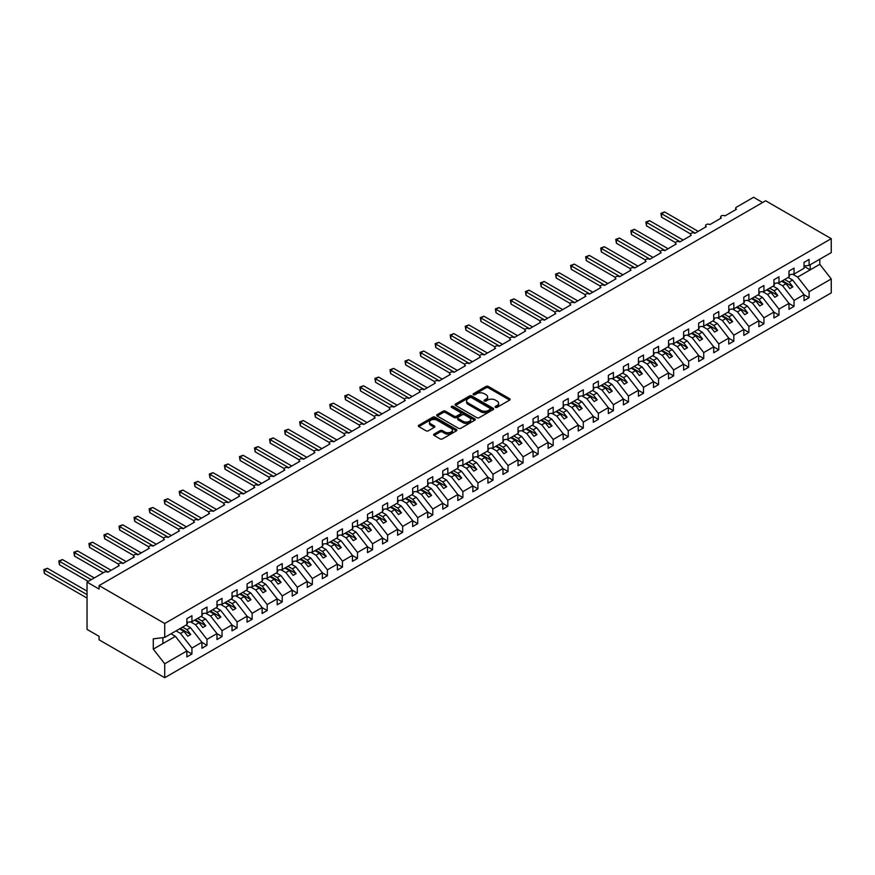 <?xml version="1.0" encoding="UTF-8"?>
<svg xmlns="http://www.w3.org/2000/svg" width="875" height="875" viewBox="0 0 875 875"><rect width="100%" height="100%" fill="white"/><g stroke="black" fill="none" stroke-linecap="round" stroke-linejoin="round"><path stroke-width="1.31" d="M495.425 407.345A1.17 0.678 0 0 0 497.077 407.345L509.644 400.094A1.673 0.963 0 0 0 510.125 399.416A1.673 0.963 0 0 0 509.644 398.727L488.359 386.444A1.673 0.963 0 0 0 485.997 386.444L473.441 393.695A1.17 0.678 0 0 0 475.092 394.658L476.722 393.717A5.348 3.084 0 0 1 484.291 393.717L486.062 394.734A5.348 3.084 0 0 1 487.627 396.922A5.348 3.084 0 0 1 486.062 399.109L484.433 400.039A1.17 0.678 0 0 0 486.084 401.002L487.714 400.061A5.348 3.084 0 0 1 495.283 400.061L497.055 401.089A5.348 3.084 0 0 1 498.619 403.266A5.348 3.084 0 0 1 497.055 405.453L495.425 406.394A1.17 0.678 0 0 0 495.425 407.345L495.425 406.394M434.109 434.077A1.673 0.963 0 0 0 433.617 434.766A1.673 0.963 0 0 0 434.109 435.444L440.081 438.889A1.673 0.963 0 0 0 442.444 438.889L456.389 430.839A1.673 0.963 0 0 0 456.881 430.161A1.673 0.963 0 0 0 456.389 429.472L435.116 417.189A1.673 0.963 0 0 0 432.753 417.189L418.797 425.239A1.673 0.963 0 0 0 418.316 425.928A1.673 0.963 0 0 0 418.797 426.606L426.016 430.773A1.673 0.963 0 0 0 428.378 430.773L434.35 427.328A1.673 0.963 0 0 0 434.831 426.639A1.673 0.963 0 0 0 434.35 425.961L430.773 423.894A4.473 2.581 0 0 1 429.461 422.067A4.473 2.581 0 0 1 432.217 419.683A4.473 2.581 0 0 1 437.095 420.241L451.095 428.334A4.473 2.581 0 0 1 452.408 430.161A4.473 2.581 0 0 1 449.652 432.545A4.473 2.581 0 0 1 444.773 431.977L442.444 430.631A1.673 0.963 0 0 0 440.081 430.631L434.109 434.077L434.109 435.444M804.038 266.022L809.091 265.387L831.25 252.602L831.25 238.656L765.625 200.769L99.083 585.583L99.083 589.061L87.041 582.116L104.202 572.206A2.559 1.477 0 0 1 107.811 572.206L119.252 565.6A2.559 1.477 0 0 1 118.508 564.561A2.559 1.477 0 0 1 120.083 563.194A2.559 1.477 0 0 1 122.872 563.511L134.302 556.905A2.559 1.477 0 0 1 133.558 555.866A2.559 1.477 0 0 1 135.133 554.498A2.559 1.477 0 0 1 137.922 554.827L149.363 548.22A2.559 1.477 0 0 1 148.608 547.17A2.559 1.477 0 0 1 150.194 545.814A2.559 1.477 0 0 1 152.972 546.131L164.412 539.525A2.559 1.477 0 0 1 163.669 538.486A2.559 1.477 0 0 1 165.244 537.119A2.559 1.477 0 0 1 168.022 537.447L179.463 530.841A2.559 1.477 0 0 1 178.719 529.791A2.559 1.477 0 0 1 180.294 528.434A2.559 1.477 0 0 1 183.083 528.752L194.513 522.145A2.559 1.477 0 0 1 193.769 521.106A2.559 1.477 0 0 1 195.344 519.739A2.559 1.477 0 0 1 198.133 520.056L209.573 513.461A2.559 1.477 0 0 1 208.819 512.411A2.559 1.477 0 0 1 210.405 511.055A2.559 1.477 0 0 1 213.183 511.372L224.623 504.766A2.559 1.477 0 0 1 223.88 503.727A2.559 1.477 0 0 1 225.455 502.359A2.559 1.477 0 0 1 228.233 502.677L239.673 496.07A2.559 1.477 0 0 1 238.93 495.031A2.559 1.477 0 0 1 240.505 493.664A2.559 1.477 0 0 1 243.294 493.992L254.734 487.386A2.559 1.477 0 0 1 253.98 486.336A2.559 1.477 0 0 1 255.555 484.98A2.559 1.477 0 0 1 258.344 485.297L269.784 478.691A2.559 1.477 0 0 1 269.03 477.652A2.559 1.477 0 0 1 270.616 476.284A2.559 1.477 0 0 1 273.394 476.613L284.834 470.006A2.559 1.477 0 0 1 284.091 468.956A2.559 1.477 0 0 1 285.666 467.6A2.559 1.477 0 0 1 288.444 467.917L299.884 461.311A2.559 1.477 0 0 1 299.141 460.272A2.559 1.477 0 0 1 300.716 458.905A2.559 1.477 0 0 1 303.505 459.222L314.945 452.627A2.559 1.477 0 0 1 314.191 451.577A2.559 1.477 0 0 1 315.766 450.22A2.559 1.477 0 0 1 318.555 450.538L329.995 443.931A2.559 1.477 0 0 1 329.241 442.892A2.559 1.477 0 0 1 330.827 441.525A2.559 1.477 0 0 1 333.605 441.842L345.045 435.236A2.559 1.477 0 0 1 344.302 434.197A2.559 1.477 0 0 1 345.877 432.83A2.559 1.477 0 0 1 348.655 433.158L360.095 426.552A2.559 1.477 0 0 1 359.352 425.502A2.559 1.477 0 0 1 360.927 424.145A2.559 1.477 0 0 1 363.716 424.462L375.156 417.856A2.559 1.477 0 0 1 374.402 416.817A2.559 1.477 0 0 1 375.977 415.45A2.559 1.477 0 0 1 378.766 415.778L390.206 409.172A2.559 1.477 0 0 1 389.452 408.122A2.559 1.477 0 0 1 391.037 406.766A2.559 1.477 0 0 1 393.816 407.083L405.256 400.477A2.559 1.477 0 0 1 404.512 399.438A2.559 1.477 0 0 1 406.087 398.07A2.559 1.477 0 0 1 408.866 398.387L420.306 391.792A2.559 1.477 0 0 1 419.562 390.742A2.559 1.477 0 0 1 421.138 389.386A2.559 1.477 0 0 1 423.927 389.703L435.367 383.097A2.559 1.477 0 0 1 434.613 382.058A2.559 1.477 0 0 1 436.188 380.691A2.559 1.477 0 0 1 438.977 381.008L450.417 374.402A2.559 1.477 0 0 1 449.663 373.363A2.559 1.477 0 0 1 451.248 371.995A2.559 1.477 0 0 1 454.027 372.323L465.467 365.717A2.559 1.477 0 0 1 464.723 364.667A2.559 1.477 0 0 1 466.298 363.311A2.559 1.477 0 0 1 469.077 363.628L480.517 357.022A2.559 1.477 0 0 1 479.773 355.983A2.559 1.477 0 0 1 481.348 354.616A2.559 1.477 0 0 1 484.137 354.944L495.578 348.338A2.559 1.477 0 0 1 494.823 347.287A2.559 1.477 0 0 1 496.398 345.931A2.559 1.477 0 0 1 499.188 346.248L510.628 339.642A2.559 1.477 0 0 1 509.873 338.603A2.559 1.477 0 0 1 511.459 337.236A2.559 1.477 0 0 1 514.238 337.553L525.678 330.958A2.559 1.477 0 0 1 524.934 329.908A2.559 1.477 0 0 1 526.509 328.552A2.559 1.477 0 0 1 529.288 328.869L540.728 322.262A2.559 1.477 0 0 1 539.984 321.223A2.559 1.477 0 0 1 541.559 319.856A2.559 1.477 0 0 1 544.348 320.173L555.789 313.567A2.559 1.477 0 0 1 555.034 312.528A2.559 1.477 0 0 1 556.609 311.161A2.559 1.477 0 0 1 559.398 311.489L570.839 304.883A2.559 1.477 0 0 1 570.084 303.833A2.559 1.477 0 0 1 571.67 302.477A2.559 1.477 0 0 1 574.448 302.794L585.889 296.188A2.559 1.477 0 0 1 585.145 295.148A2.559 1.477 0 0 1 586.72 293.781A2.559 1.477 0 0 1 589.498 294.109L600.939 287.503A2.559 1.477 0 0 1 600.195 286.453A2.559 1.477 0 0 1 601.77 285.097A2.559 1.477 0 0 1 604.559 285.414L616 278.808A2.559 1.477 0 0 1 615.245 277.769A2.559 1.477 0 0 1 616.82 276.402A2.559 1.477 0 0 1 619.609 276.719L631.05 270.123A2.559 1.477 0 0 1 630.295 269.073A2.559 1.477 0 0 1 631.881 267.717A2.559 1.477 0 0 1 634.659 268.034L646.1 261.428A2.559 1.477 0 0 1 645.356 260.389A2.559 1.477 0 0 1 646.931 259.022A2.559 1.477 0 0 1 649.709 259.339L661.15 252.733A2.559 1.477 0 0 1 660.406 251.694A2.559 1.477 0 0 1 661.981 250.327A2.559 1.477 0 0 1 664.77 250.655L676.211 244.048A2.559 1.477 0 0 1 675.456 242.998A2.559 1.477 0 0 1 677.031 241.642A2.559 1.477 0 0 1 679.82 241.959L691.261 235.353A2.559 1.477 0 0 1 690.506 234.314A2.559 1.477 0 0 1 692.092 232.947A2.559 1.477 0 0 1 694.87 233.275L706.311 226.669A2.559 1.477 0 0 1 705.567 225.619A2.559 1.477 0 0 1 707.142 224.262A2.559 1.477 0 0 1 709.92 224.58L721.361 217.973A2.559 1.477 0 0 1 720.617 216.934A2.559 1.477 0 0 1 722.192 215.567A2.559 1.477 0 0 1 724.981 215.884L736.422 209.278A2.559 1.477 180 0 1 735.667 208.239A2.559 1.477 180 0 1 736.422 207.2L753.583 197.291L762.606 202.508M831.25 238.656L164.719 623.481L99.083 585.583M476.842 417.67A1.673 0.963 0 0 0 479.205 417.67L493.15 409.62A1.673 0.963 0 0 0 493.642 408.931A1.673 0.963 0 0 0 493.15 408.253L471.877 395.97A1.673 0.963 0 0 0 469.514 395.97L455.558 404.02A1.673 0.963 0 0 0 455.077 404.698A1.673 0.963 0 0 0 455.558 405.387L476.842 417.67M451.948 407.597A1.17 0.678 0 0 1 453.141 407.761L453.141 406.372L474.775 418.862A1.673 0.963 0 0 1 475.256 419.541A1.673 0.963 0 0 1 474.775 420.23L460.819 428.28A1.673 0.963 0 0 1 458.456 428.28L437.183 415.997L437.183 414.63A1.673 0.963 0 0 0 436.691 415.319A1.673 0.963 0 0 0 437.183 415.997M437.183 414.63L443.155 411.184A1.673 0.963 0 0 1 445.517 411.184L454.147 416.161A1.673 0.963 0 0 0 456.509 416.161L460.469 413.875A1.673 0.963 0 0 0 460.961 413.197A1.673 0.963 0 0 0 460.469 412.519L451.489 407.323A1.17 0.678 0 0 1 453.141 406.372M164.719 623.481L164.719 637.416L186.867 624.63L186.867 618.68L191.931 615.759L191.931 621.709L186.867 622.333M191.931 621.709L201.928 615.934L201.928 609.995L206.981 607.075L206.981 613.014L201.928 613.648M206.981 613.014L216.978 607.25L216.978 601.3L222.031 598.38L222.031 604.33L216.978 604.953M222.031 604.33L232.028 598.555L232.028 592.616L237.092 589.695L237.092 595.634L232.028 596.269M237.092 595.634L247.078 589.859L247.078 583.92L252.142 581L252.142 586.939L247.078 587.573M252.142 586.939L262.139 581.175L262.139 575.225L267.192 572.305L267.192 578.255L262.139 578.878M267.192 578.255L277.189 572.48L277.189 566.541L282.242 563.62L282.242 569.559L277.189 570.194M282.242 569.559L292.239 563.795L292.239 557.845L297.303 554.925L297.303 560.875L292.239 561.498M297.303 560.875L307.289 555.1L307.289 549.161L312.353 546.241L312.353 552.18L307.289 552.814M312.353 552.18L322.35 546.416L322.35 540.466L327.403 537.545L327.403 543.495L322.35 544.119M327.403 543.495L337.4 537.72L337.4 531.77L342.453 528.861L342.453 534.8L337.4 535.434M342.453 534.8L352.45 529.025L352.45 523.086L357.514 520.166L357.514 526.105L352.45 526.739M357.514 526.105L367.5 520.341L367.5 514.391L372.564 511.47L372.564 517.42L367.5 518.044M372.564 517.42L382.561 511.645L382.561 505.706L387.614 502.786L387.614 508.725L382.561 509.359M387.614 508.725L397.611 502.961L397.611 497.011L402.664 494.091L402.664 500.041L397.611 500.664M402.664 500.041L412.661 494.266L412.661 488.327L417.725 485.406L417.725 491.345L412.661 491.98M417.725 491.345L427.711 485.581L427.711 479.631L432.775 476.711L432.775 482.661L427.711 483.284M432.775 482.661L442.772 476.886L442.772 470.936L447.825 468.027L447.825 473.966L442.772 474.6M447.825 473.966L457.822 468.191L457.822 462.252L462.875 459.331L462.875 465.27L457.822 465.905M462.875 465.27L472.872 459.506L472.872 453.556L477.936 450.636L477.936 456.586L472.872 457.209M477.936 456.586L487.922 450.811L487.922 444.872L492.986 441.952L492.986 447.891L487.922 448.525M492.986 447.891L502.983 442.127L502.983 436.177L508.036 433.256L508.036 439.206L502.983 439.83M508.036 439.206L518.033 433.431L518.033 427.492L523.086 424.572L523.086 430.511L518.033 431.145M523.086 430.511L533.083 424.747L533.083 418.797L538.147 415.877L538.147 421.827L533.083 422.45M538.147 421.827L548.133 416.052L548.133 410.102L553.197 407.192L553.197 413.131L548.133 413.766M553.197 413.131L563.194 407.356L563.194 401.417L568.247 398.497L568.247 404.436L563.194 405.07M568.247 404.436L578.244 398.672L578.244 392.722L583.297 389.802L583.297 395.752L578.244 396.375M583.297 395.752L593.294 389.977L593.294 384.038L598.358 381.117L598.358 387.056L593.294 387.691M598.358 387.056L608.344 381.292L608.344 375.342L613.408 372.422L613.408 378.372L608.344 378.995M613.408 378.372L623.405 372.597L623.405 366.658L628.458 363.738L628.458 369.677L623.405 370.311M628.458 369.677L638.455 363.913L638.455 357.962L643.508 355.042L643.508 360.992L638.455 361.616M643.508 360.992L653.505 355.217L653.505 349.267L658.569 346.347L658.569 352.297L653.505 352.931M658.569 352.297L668.555 346.522L668.555 340.583L673.619 337.663L673.619 343.602L668.555 344.236M673.619 343.602L683.616 337.837L683.616 331.887L688.669 328.967L688.669 334.917L683.616 335.541M688.669 334.917L698.666 329.142L698.666 323.203L703.719 320.283L703.719 326.222L698.666 326.856M703.719 326.222L713.716 320.458L713.716 314.508L718.78 311.587L718.78 317.537L713.716 318.161M718.78 317.537L728.766 311.763L728.766 305.823L733.83 302.903L733.83 308.842L728.766 309.477M733.83 308.842L743.827 303.078L743.827 297.128L748.88 294.208L748.88 300.158L743.827 300.781M748.88 300.158L758.877 294.383L758.877 288.433L763.93 285.513L763.93 291.463L758.877 292.097M763.93 291.463L773.927 285.688L773.927 279.748L778.991 276.828L778.991 282.767L773.927 283.402M778.991 282.767L788.977 277.003L788.977 271.053L794.041 268.133L794.041 274.083L788.977 274.706M186.867 651.077L191.931 653.997L191.931 648.058L201.928 642.283L190.487 627.648L186.058 625.1M176.061 630.864L180.491 633.423L191.931 648.058M201.928 642.392L206.981 645.312L206.981 639.362L216.978 633.598L205.537 618.964L201.108 616.405M190.586 621.873L195.541 624.728L206.981 639.362M216.978 633.697L222.031 636.617L222.031 630.678L232.028 624.903L220.588 610.269L216.169 607.709M205.647 613.178L210.591 616.044L222.031 630.678M232.028 625.013L237.092 627.933L237.092 621.983L247.078 616.219L235.637 601.584L231.219 599.025M220.697 604.494L225.652 607.348L237.092 621.983M247.078 616.317L252.142 619.237L252.142 613.298L262.139 607.523L250.698 592.889L246.269 590.33M235.747 595.798L240.702 598.664L252.142 613.298M262.139 607.633L267.192 610.553L267.192 604.603L277.189 598.828L265.748 584.194L261.319 581.645M250.808 587.114L255.752 589.969L267.192 604.603M277.189 598.938L282.242 601.858L282.242 595.908L292.239 590.144L280.798 575.509L276.38 572.95M265.858 578.419L270.802 581.273L282.242 595.908M292.239 590.242L297.303 593.163L297.303 587.223L307.289 581.448L295.848 566.814L291.43 564.266M280.908 569.734L285.863 572.589L297.303 587.223M307.289 581.558L312.353 584.478L312.353 578.528L322.35 572.764L310.909 558.13L306.48 555.57M295.958 561.039L300.913 563.894L312.353 578.528M322.35 572.862L327.403 575.783L327.403 569.844L337.4 564.069L325.959 549.434L321.53 546.875M311.019 552.344L315.962 555.209L327.403 569.844M337.4 564.178L342.453 567.098L342.453 561.148L352.45 555.384L341.009 540.75L336.591 538.191M326.069 543.659L331.012 546.514L342.453 561.148M352.45 555.483L357.514 558.403L357.514 552.464L367.5 546.689L356.059 532.055L351.641 529.495M341.119 534.964L346.073 537.83L357.514 552.464M367.5 546.798L372.564 549.719L372.564 543.769L382.561 537.994L371.12 523.359L366.691 520.811M356.169 526.28L361.123 529.134L372.564 543.769M382.561 538.103L387.614 541.023L387.614 535.073L397.611 529.309L386.17 514.675L381.741 512.116M371.23 517.584L376.173 520.439L387.614 535.073M397.611 529.408L402.664 532.328L402.664 526.389L412.661 520.614L401.22 505.98L396.802 503.431M386.28 508.9L391.223 511.755L402.664 526.389M412.661 520.723L417.725 523.644L417.725 517.694L427.711 511.93L416.27 497.295L411.852 494.736M401.33 500.205L406.284 503.059L417.725 517.694M427.711 512.028L432.775 514.948L432.775 509.009L442.772 503.234L431.331 488.6L426.902 486.041M416.38 491.509L421.334 494.375L432.775 509.009M442.772 503.344L447.825 506.264L447.825 500.314L457.822 494.55L446.381 479.916L441.952 477.356M431.441 482.825L436.384 485.68L447.825 500.314M457.822 494.648L462.875 497.569L462.875 491.63L472.872 485.855L461.431 471.22L457.012 468.661M446.491 474.13L451.434 476.995L462.875 491.63M472.872 485.964L477.936 488.884L477.936 482.934L487.922 477.159L476.481 462.525L472.062 459.977M461.541 465.445L466.495 468.3L477.936 482.934M487.922 477.269L492.986 480.189L492.986 474.239L502.983 468.475L491.542 453.841L487.113 451.281M476.591 456.75L481.545 459.605L492.986 474.239M502.983 468.573L508.036 471.494L508.036 465.555L518.033 459.78L506.592 445.145L502.163 442.597M491.652 448.066L496.595 450.92L508.036 465.555M518.033 459.889L523.086 462.809L523.086 456.859L533.083 451.095L521.642 436.461L517.223 433.902M506.702 439.37L511.645 442.225L523.086 456.859M533.083 451.194L538.147 454.114L538.147 448.175L548.133 442.4L536.692 427.766L532.273 425.206M521.752 430.675L526.706 433.541L538.147 448.175M548.133 442.509L553.197 445.43L553.197 439.48L563.194 433.716L551.753 419.081L547.323 416.522M536.802 421.991L541.756 424.845L553.197 439.48M563.194 433.814L568.247 436.734L568.247 430.795L578.244 425.02L566.803 410.386L562.373 407.827M551.862 413.295L556.806 416.161L568.247 430.795M578.244 425.13L583.297 428.05L583.297 422.1L593.294 416.325L581.853 401.691L577.434 399.142M566.913 404.611L571.856 407.466L583.297 422.1M593.294 416.434L598.358 419.355L598.358 413.405L608.344 407.641L596.903 393.006L592.484 390.447M581.963 395.916L586.917 398.77L598.358 413.405M608.344 407.739L613.408 410.659L613.408 404.72L623.405 398.945L611.964 384.311L607.534 381.763M597.013 387.231L601.967 390.086L613.408 404.72M623.405 399.055L628.458 401.975L628.458 396.025L638.455 390.261L627.014 375.627L622.584 373.067M612.073 378.536L617.017 381.391L628.458 396.025M638.455 390.359L643.508 393.28L643.508 387.341L653.505 381.566L642.064 366.931L637.645 364.372M627.123 369.841L632.067 372.706L643.508 387.341M653.505 381.675L658.569 384.595L658.569 378.645L668.555 372.881L657.125 358.247L652.695 355.688M642.173 361.156L647.128 364.011L658.569 378.645M668.555 372.98L673.619 375.9L673.619 369.961L683.616 364.186L672.175 349.552L667.745 346.992M657.223 352.461L662.178 355.327L673.619 369.961M683.616 364.295L688.669 367.216L688.669 361.266L698.666 355.491L687.225 340.856L682.795 338.308M672.284 343.777L677.228 346.631L688.669 361.266M698.666 355.6L703.719 358.52L703.719 352.57L713.716 346.806L702.275 332.172L697.856 329.613M687.334 335.081L692.278 337.936L703.719 352.57M713.716 346.905L718.78 349.825L718.78 343.886L728.766 338.111L717.336 323.477L712.906 320.928M702.384 326.397L707.339 329.252L718.78 343.886M728.766 338.22L733.83 341.141L733.83 335.191L743.827 329.427L732.386 314.792L727.956 312.233M717.434 317.702L722.389 320.556L733.83 335.191M743.827 329.525L748.88 332.445L748.88 326.506L758.877 320.731L747.436 306.097L743.006 303.537M732.495 309.006L737.439 311.872L748.88 326.506M758.877 320.841L763.93 323.761L763.93 317.811L773.927 312.047L762.486 297.402L758.067 294.853M747.545 300.322L752.489 303.177L763.93 317.811M773.927 312.145L778.991 315.066L778.991 309.127L788.977 303.352L777.547 288.717L773.117 286.158M762.595 291.627L767.55 294.492L778.991 309.127M788.977 303.461L794.041 306.381L794.041 300.431L804.038 294.656L804.038 300.606L809.091 297.686L809.091 291.736L831.25 278.95L831.25 292.884L164.719 677.709L99.083 639.822L99.083 636.344L87.041 629.388L87.041 582.116M777.645 282.942L782.6 285.797L794.041 300.431M809.091 265.387L809.091 259.448L804.038 262.369L804.038 268.308L794.041 274.083M804.038 294.766L809.091 297.686M792.706 274.247L797.65 277.102L809.091 291.736M164.719 637.416L153.278 638.848L153.278 649.13L175.427 636.344L171.008 633.784M175.427 636.344L186.867 650.978L186.867 656.917L191.931 653.997M206.981 645.312L201.928 648.233L201.928 642.283M222.031 636.617L216.978 639.538L216.978 633.598M237.092 627.933L232.028 630.853L232.028 624.903M252.142 619.237L247.078 622.158L247.078 616.219M267.192 610.553L262.139 613.473L262.139 607.523M282.242 601.858L277.189 604.778L277.189 598.828M297.303 593.163L292.239 596.083L292.239 590.144M312.353 584.478L307.289 587.398L307.289 581.448M327.403 575.783L322.35 578.703L322.35 572.764M342.453 567.098L337.4 570.019L337.4 564.069M357.514 558.403L352.45 561.323L352.45 555.384M372.564 549.719L367.5 552.639L367.5 546.689M387.614 541.023L382.561 543.944L382.561 537.994M402.664 532.328L397.611 535.248L397.611 529.309M417.725 523.644L412.661 526.564L412.661 520.614M432.775 514.948L427.711 517.869L427.711 511.93M447.825 506.264L442.772 509.184L442.772 503.234M462.875 497.569L457.822 500.489L457.822 494.55M477.936 488.884L472.872 491.805L472.872 485.855M492.986 480.189L487.922 483.109L487.922 477.159M508.036 471.494L502.983 474.414L502.983 468.475M523.086 462.809L518.033 465.73L518.033 459.78M538.147 454.114L533.083 457.034L533.083 451.095M553.197 445.43L548.133 448.35L548.133 442.4M568.247 436.734L563.194 439.655L563.194 433.716M583.297 428.05L578.244 430.97L578.244 425.02M598.358 419.355L593.294 422.275L593.294 416.325M613.408 410.659L608.344 413.58L608.344 407.641M628.458 401.975L623.405 404.895L623.405 398.945M643.508 393.28L638.455 396.2L638.455 390.261M658.569 384.595L653.505 387.516L653.505 381.566M673.619 375.9L668.555 378.82L668.555 372.881M688.669 367.216L683.616 370.125L683.616 364.186M703.719 358.52L698.666 361.441L698.666 355.491M718.78 349.825L713.716 352.745L713.716 346.806M733.83 341.141L728.766 344.061L728.766 338.111M748.88 332.445L743.827 335.366L743.827 329.427M763.93 323.761L758.877 326.681L758.877 320.731M778.991 315.066L773.927 317.986L773.927 312.047M794.041 306.381L788.977 309.291L788.977 303.352M153.278 649.13L164.719 663.775L186.867 650.978M164.719 663.775L164.719 677.709M180.491 633.423L183.98 631.411L187.742 636.223L190.75 634.484L186.988 629.672L190.487 627.648M179.55 628.852L183.98 631.411M182.569 627.113L186.988 629.672M195.541 624.728L199.03 622.716L202.792 627.528L205.811 625.789L202.048 620.977L205.537 618.964M194.611 620.156L199.03 622.716M197.619 618.417L202.048 620.977M210.591 616.044L214.091 614.02L217.853 618.844L220.861 617.105L217.098 612.281L220.588 610.269M209.661 611.472L214.091 614.02M212.669 609.733L217.098 612.281M225.652 607.348L229.141 605.336L232.903 610.148L235.911 608.409L232.148 603.597L235.637 601.584M224.711 602.777L229.141 605.336M227.719 601.038L232.148 603.597M240.702 598.664L244.191 596.641L247.953 601.453L250.961 599.725L247.198 594.902L250.698 592.889M239.761 594.092L244.191 596.641M242.78 592.353L247.198 594.902M255.752 589.969L259.241 587.956L263.014 592.769L266.022 591.03L262.259 586.217L265.748 584.194M254.822 585.397L259.241 587.956M257.83 583.658L262.259 586.217M270.802 581.273L274.302 579.261L278.064 584.073L281.072 582.334L277.309 577.522L280.798 575.509M269.872 576.702L274.302 579.261M272.88 574.973L277.309 577.522M285.863 572.589L289.352 570.566L293.114 575.389L296.122 573.65L292.359 568.838L295.848 566.814M284.922 568.017L289.352 570.566M287.93 566.278L292.359 568.838M300.913 563.894L304.402 561.881L308.164 566.694L311.183 564.955L307.409 560.142L310.909 558.13M299.972 559.322L304.402 561.881M302.991 557.583L307.409 560.142M315.962 555.209L319.452 553.186L323.225 558.009L326.233 556.27L322.47 551.447L325.959 549.434M315.033 550.638L319.452 553.186M318.041 548.898L322.47 551.447M331.012 546.514L334.512 544.502L338.275 549.314L341.283 547.575L337.52 542.763L341.009 540.75M330.083 541.942L334.512 544.502M333.091 540.203L337.52 542.763M346.073 537.83L349.562 535.806L353.325 540.619L356.333 538.891L352.57 534.067L356.059 532.055M345.133 533.258L349.562 535.806M348.152 531.519L352.57 534.067M361.123 529.134L364.613 527.122L368.375 531.934L371.394 530.195L367.62 525.383L371.12 523.359M360.194 524.562L364.613 527.122M363.202 522.823L367.62 525.383M376.173 520.439L379.663 518.427L383.436 523.239L386.444 521.5L382.681 516.688L386.17 514.675M375.244 515.867L379.663 518.427M378.252 514.139L382.681 516.688M391.223 511.755L394.723 509.731L398.486 514.555L401.494 512.816L397.731 508.003L401.22 505.98M390.294 507.183L394.723 509.731M393.302 505.444L397.731 508.003M406.284 503.059L409.773 501.047L413.536 505.859L416.544 504.12L412.781 499.308L416.27 497.295M405.344 498.488L409.773 501.047M408.363 496.748L412.781 499.308M421.334 494.375L424.823 492.352L428.586 497.175L431.605 495.436L427.831 490.613L431.331 488.6M420.405 489.803L424.823 492.352M423.413 488.064L427.831 490.613M436.384 485.68L439.873 483.667L443.647 488.48L446.655 486.741L442.892 481.928L446.381 479.916M435.455 481.108L439.873 483.667M438.462 479.369L442.892 481.928M451.434 476.995L454.934 474.972L458.697 479.784L461.705 478.056L457.942 473.233L461.431 471.22M450.505 472.423L454.934 474.972M453.512 470.684L457.942 473.233M466.495 468.3L469.984 466.287L473.747 471.1L476.755 469.361L472.992 464.548L476.481 462.525M465.555 463.728L469.984 466.287M468.573 461.989L472.992 464.548M481.545 459.605L485.034 457.592L488.797 462.405L491.816 460.666L488.042 455.853L491.542 453.841M480.616 455.033L485.034 457.592M483.623 453.305L488.042 455.853M496.595 450.92L500.084 448.897L503.858 453.72L506.866 451.981L503.103 447.169L506.592 445.145M495.666 446.348L500.084 448.897M498.673 444.609L503.103 447.169M511.645 442.225L515.145 440.213L518.908 445.025L521.916 443.286L518.153 438.473L521.642 436.461M510.716 437.653L515.145 440.213M513.723 435.914L518.153 438.473M526.706 433.541L530.195 431.517L533.958 436.341L536.966 434.602L533.203 429.778L536.692 427.766M525.766 428.969L530.195 431.517M528.784 427.23L533.203 429.778M541.756 424.845L545.245 422.833L549.008 427.645L552.027 425.906L548.253 421.094L551.753 419.081M540.827 420.273L545.245 422.833M543.834 418.534L548.253 421.094M556.806 416.161L560.295 414.137L564.069 418.95L567.077 417.222L563.314 412.398L566.803 410.386M555.877 411.589L560.295 414.137M558.884 409.85L563.314 412.398M571.856 407.466L575.356 405.453L579.119 410.266L582.127 408.527L578.364 403.714L581.853 401.691M570.927 402.894L575.356 405.453M573.934 401.155L578.364 403.714M586.917 398.77L590.406 396.758L594.169 401.57L597.177 399.831L593.414 395.019L596.903 393.006M585.977 394.198L590.406 396.758M588.995 392.47L593.414 395.019M601.967 390.086L605.456 388.062L609.219 392.886L612.237 391.147L608.464 386.334L611.964 384.311M601.038 385.514L605.456 388.062M604.045 383.775L608.464 386.334M617.017 381.391L620.506 379.378L624.28 384.191L627.288 382.452L623.525 377.639L627.014 375.627M616.087 376.819L620.506 379.378M619.095 375.08L623.525 377.639M632.067 372.706L635.567 370.683L639.33 375.506L642.337 373.767L638.575 368.944L642.064 366.931M631.137 368.134L635.567 370.683M634.145 366.395L638.575 368.944M647.128 364.011L650.617 361.998L654.38 366.811L657.387 365.072L653.625 360.259L657.125 358.247M646.188 359.439L650.617 361.998M649.206 357.7L653.625 360.259M662.178 355.327L665.667 353.303L669.43 358.116L672.448 356.387L668.675 351.564L672.175 349.552M661.248 350.755L665.667 353.303M664.256 349.016L668.675 351.564M677.228 346.631L680.717 344.619L684.491 349.431L687.498 347.692L683.736 342.88L687.225 340.856M676.298 342.059L680.717 344.619M679.306 340.32L683.736 342.88M692.278 337.936L695.778 335.923L699.541 340.736L702.548 338.997L698.786 334.184L702.275 332.172M691.348 333.364L695.778 335.923M694.356 331.636L698.786 334.184M707.339 329.252L710.828 327.228L714.591 332.052L717.598 330.312L713.836 325.5L717.336 323.477M706.398 324.68L710.828 327.228M709.417 322.941L713.836 325.5M722.389 320.556L725.878 318.544L729.641 323.356L732.659 321.617L728.886 316.805L732.386 314.792M721.459 315.984L725.878 318.544M724.467 314.245L728.886 316.805M737.439 311.872L740.928 309.848L744.702 314.672L747.709 312.933L743.947 308.109L747.436 306.097M736.509 307.3L740.928 309.848M739.517 305.561L743.947 308.109M752.489 303.177L755.989 301.164L759.752 305.977L762.759 304.238L758.997 299.425L762.486 297.402M751.559 298.605L755.989 301.164M754.567 296.866L758.997 299.425M767.55 294.492L771.039 292.469L774.802 297.281L777.809 295.542L774.047 290.73L777.547 288.717M766.609 289.92L771.039 292.469M769.628 288.181L774.047 290.73M782.6 285.797L786.089 283.784L789.852 288.597L792.87 286.858L789.097 282.045L792.597 280.022L804.038 294.656M781.67 281.225L786.089 283.784M784.678 279.486L789.097 282.045M792.597 280.022L788.167 277.473M797.65 277.102L819.809 264.316L831.25 278.95M804.038 266.328L810.173 269.872L810.173 264.764M819.809 259.208L819.809 264.316M162.903 643.573L162.903 637.645M782.392 280.809L792.87 286.858M767.331 289.494L777.809 295.542M752.281 298.189L762.759 304.238M737.231 306.884L747.709 312.933M722.181 315.569L732.659 321.617M707.12 324.264L717.598 330.312M692.07 332.948L702.548 338.997M677.02 341.644L687.498 347.692M661.97 350.328L672.448 356.387M646.909 359.023L657.387 365.072M631.859 367.719L642.337 373.767M616.809 376.403L627.288 382.452M601.759 385.098L612.237 391.147M586.698 393.783L597.177 399.831M571.648 402.478L582.127 408.527M556.598 411.163L567.077 417.222M541.548 419.858L552.027 425.906M526.488 428.553L536.966 434.602M511.438 437.238L521.916 443.286M496.387 445.933L506.866 451.981M481.337 454.617L491.816 460.666M466.277 463.312L476.755 469.361M451.227 471.997L461.705 478.056M436.177 480.692L446.655 486.741M421.127 489.387L431.605 495.436M406.066 498.072L416.544 504.12M391.016 506.767L401.494 512.816M375.966 515.452L386.444 521.5M360.916 524.147L371.394 530.195M345.855 532.831L356.333 538.891M330.805 541.527L341.283 547.575M315.755 550.222L326.233 556.27M300.705 558.906L311.183 564.955M285.644 567.602L296.122 573.65M270.594 576.286L281.072 582.334M255.544 584.981L266.022 591.03M240.494 593.666L250.961 599.725M225.433 602.361L235.911 608.409M210.383 611.056L220.861 617.105M195.333 619.741L205.811 625.789M180.283 628.436L190.75 634.484M495.895 407.509L497.055 406.842A5.348 3.084 0 0 0 498.619 404.655L498.619 403.266M487.627 396.922L487.627 398.311A5.348 3.084 0 0 1 486.062 400.498L484.903 401.166M509.644 398.727L509.644 400.094L488.359 387.833A1.673 0.963 0 0 0 485.997 387.833L473.911 394.822M493.128 409.631L471.877 397.359A1.673 0.963 0 0 0 469.514 397.359L455.58 405.398M490.197 409.412A1.17 0.678 0 0 0 490.197 408.45L471.516 397.677A1.17 0.678 0 0 0 469.864 397.677L468.147 398.661A5.348 3.084 0 0 0 466.583 400.848A5.348 3.084 0 0 0 468.147 403.025L480.922 410.397A5.348 3.084 0 0 0 488.48 410.397L490.197 409.412L490.197 410.802A1.17 0.678 0 0 0 490.536 410.32L490.536 408.931M466.583 400.848L466.583 402.238A5.348 3.084 0 0 0 468.147 404.425L468.147 403.025M490.197 410.802L488.48 411.786A5.348 3.084 0 0 1 480.922 411.786L468.147 404.425M437.205 416.008L443.155 412.573L443.155 411.184M460.961 413.197L460.961 414.586A1.673 0.963 0 0 1 460.469 415.275L456.509 417.561A1.673 0.963 0 0 1 454.147 417.561L445.517 412.573A1.673 0.963 0 0 0 443.155 412.573M453.141 407.761L474.753 420.241M463.094 421.334A4.473 2.581 0 0 0 467.972 421.892A4.473 2.581 0 0 0 470.728 419.508A4.473 2.581 0 0 0 469.427 417.681L464.483 414.837A1.673 0.963 0 0 0 462.12 414.837L458.161 417.123A1.673 0.963 0 0 0 457.669 417.802A1.673 0.963 0 0 0 458.161 418.491L463.094 421.334L463.094 422.723A4.473 2.581 0 0 0 467.972 423.281A4.473 2.581 0 0 0 470.728 420.897L470.728 419.508M457.669 417.802L457.669 419.191A1.673 0.963 0 0 0 458.161 419.88L458.161 418.491M463.094 422.723L458.161 419.88M452.408 430.161L452.408 431.55A4.473 2.581 0 0 1 449.652 433.934A4.473 2.581 0 0 1 444.773 433.377L442.444 432.02A1.673 0.963 0 0 0 440.081 432.02L434.131 435.455M429.461 422.067L429.461 423.456A4.473 2.581 0 0 0 430.773 425.283L430.773 423.894M434.35 425.961L434.35 427.328L430.773 425.283M456.389 429.472L456.389 430.839L435.116 418.578A1.673 0.963 0 0 0 432.753 418.578L418.819 426.617L418.797 425.239M660.909 213.314L661.577 213.697L661.577 217.175L660.909 213.314L664.584 211.958L661.577 213.697L695.177 233.1M661.577 217.175L690.594 233.931M664.584 211.958L698.184 231.361M788.977 275.144L789.589 275.986L788.977 276.336M789.589 275.986L788.977 276.609M645.859 222.009L646.527 222.392L646.527 225.87L645.859 222.009L649.534 220.653L646.527 222.392L680.116 241.784M646.527 225.87L675.544 242.627M649.534 220.653L683.134 240.045M773.927 283.828L774.528 284.681L773.927 285.031M774.528 284.681L773.927 285.294M630.809 230.694L631.466 231.077L631.466 234.555L630.809 230.694L634.484 229.338L631.466 231.077L665.066 250.48M631.466 234.555L660.494 251.311M634.484 229.338L668.073 248.741M758.877 292.523L759.478 293.366L758.877 293.716M759.478 293.366L758.877 293.989M615.759 239.389L616.416 239.772L616.416 243.25L615.759 239.389L619.423 238.033L616.416 239.772L650.016 259.164M616.416 243.25L645.444 260.006M619.423 238.033L653.023 257.425M743.827 301.208L744.428 302.061L743.827 302.411M744.428 302.061L743.827 302.684M600.698 248.084L601.366 248.456L601.366 251.934L600.698 248.084L604.373 246.728L601.366 248.456L634.966 267.859M601.366 251.934L630.383 268.691M604.373 246.728L637.973 266.12M728.766 309.903L729.378 310.745L728.766 311.095M729.378 310.745L728.766 311.369M585.648 256.769L586.316 257.152L586.316 260.63L585.648 256.769L589.323 255.413L586.316 257.152L619.905 276.555M586.316 260.63L615.333 277.386M589.323 255.413L622.923 274.816M713.716 318.598L714.317 319.441L713.716 319.791M714.317 319.441L713.716 320.064M570.598 265.464L571.255 265.847L571.255 269.314L570.598 265.464L574.273 264.108L571.255 265.847L604.855 285.239M571.255 269.314L600.283 286.07M574.273 264.108L607.862 283.5M698.666 327.283L699.267 328.136L698.666 328.475M699.267 328.136L698.666 328.748M555.548 274.148L556.205 274.531L556.205 278.009L555.548 274.148L559.212 272.792L556.205 274.531L589.805 293.934M556.205 278.009L585.233 294.766M559.212 272.792L592.812 292.195M683.616 335.978L684.217 336.82L683.616 337.17M684.217 336.82L683.616 337.444M540.488 282.844L541.155 283.227L541.155 286.705L540.488 282.844L544.163 281.488L541.155 283.227L574.755 302.619M541.155 286.705L570.172 303.461M544.163 281.488L577.763 300.88M668.555 344.663L669.167 345.516L668.555 345.866M669.167 345.516L668.555 346.128M525.438 291.528L526.105 291.911L526.105 295.389L525.438 291.528L529.112 290.172L526.105 291.911L559.694 311.314M526.105 295.389L555.122 312.145M529.112 290.172L562.712 309.575M653.505 353.358L654.106 354.2L653.505 354.55M654.106 354.2L653.505 354.823M510.387 300.223L511.044 300.606L511.044 304.084L510.387 300.223L514.062 298.867L511.044 300.606L544.644 319.998M511.044 304.084L540.072 320.841M514.062 298.867L547.652 318.259M638.455 362.042L639.056 362.895L638.455 363.245M639.056 362.895L638.455 363.519M495.337 308.919L495.994 309.291L495.994 312.769L495.337 308.919L499.002 307.562L495.994 309.291L529.594 328.694M495.994 312.769L525.022 329.525M499.002 307.562L532.602 326.955M623.405 370.737L624.006 371.58L623.405 371.93M624.006 371.58L623.405 372.203M480.277 317.603L480.944 317.986L480.944 321.464L480.277 317.603L483.952 316.247L480.944 317.986L514.544 337.389M480.944 321.464L509.961 338.22M483.952 316.247L517.552 335.65M608.344 379.433L608.945 380.275L608.344 380.625M608.945 380.275L608.344 380.898M465.227 326.298L465.894 326.681L465.894 330.148L465.227 326.298L468.902 324.942L465.894 326.681L499.483 346.073M465.894 330.148L494.911 346.905M468.902 324.942L502.502 344.334M593.294 388.117L593.895 388.97L593.294 389.309M593.895 388.97L593.294 389.583M450.177 334.983L450.833 335.366L450.833 338.844L450.177 334.983L453.852 333.627L450.833 335.366L484.433 354.769M450.833 338.844L479.861 355.6M453.852 333.627L487.441 353.03M578.244 396.812L578.845 397.655L578.244 398.005M578.845 397.655L578.244 398.278M435.127 343.678L435.783 344.061L435.783 347.539L435.127 343.678L438.791 342.322L435.783 344.061L469.383 363.453M435.783 347.539L464.811 364.295M438.791 342.322L472.391 361.714M563.194 405.497L563.795 406.35L563.194 406.7M563.795 406.35L563.194 406.962M420.066 352.363L420.733 352.745L420.733 356.223L420.066 352.363L423.741 351.006L420.733 352.745L454.333 372.148M420.733 356.223L449.75 372.98M423.741 351.006L457.341 370.409M548.133 414.192L548.734 415.034L548.133 415.384M548.734 415.034L548.133 415.658M405.016 361.058L405.683 361.441L405.683 364.919L405.016 361.058L408.691 359.702L405.683 361.441L439.272 380.833M405.683 364.919L434.7 381.675M408.691 359.702L442.291 379.094M533.083 422.877L533.684 423.73L533.083 424.08M533.684 423.73L533.083 424.353M389.966 369.753L390.622 370.125L390.622 373.603L389.966 369.753L393.641 368.397L390.622 370.125L424.222 389.528M390.622 373.603L419.65 390.359M393.641 368.397L427.23 387.789M518.033 431.572L518.634 432.414L518.033 432.764M518.634 432.414L518.033 433.038M374.916 378.438L375.572 378.82L375.572 382.298L374.916 378.438L378.58 377.081L375.572 378.82L409.172 398.223M375.572 382.298L404.6 399.055M378.58 377.081L412.18 396.484M502.983 440.267L503.584 441.109L502.983 441.459M503.584 441.109L502.983 441.733M359.855 387.133L360.522 387.516L360.522 390.983L359.855 387.133L363.53 385.777L360.522 387.516L394.122 406.908M360.522 390.983L389.539 407.739M363.53 385.777L397.13 405.169M487.922 448.952L488.523 449.805L487.922 450.144M488.523 449.805L487.922 450.417M344.805 395.817L345.472 396.2L345.472 399.678L344.805 395.817L348.48 394.461L345.472 396.2L379.061 415.603M345.472 399.678L374.489 416.434M348.48 394.461L382.08 413.864M472.872 457.647L473.473 458.489L472.872 458.839M473.473 458.489L472.872 459.113M329.755 404.512L330.411 404.895L330.411 408.373L329.755 404.512L333.43 403.156L330.411 404.895L364.011 424.288M330.411 408.373L359.439 425.13M333.43 403.156L367.019 422.548M457.822 466.331L458.423 467.184L457.822 467.534M458.423 467.184L457.822 467.797M314.705 413.197L315.361 413.58L315.361 417.058L314.705 413.197L318.369 411.841L315.361 413.58L348.961 432.983M315.361 417.058L344.389 433.814M318.369 411.841L351.969 431.244M442.772 475.027L443.373 475.869L442.772 476.219M443.373 475.869L442.772 476.492M299.644 421.892L300.311 422.275L300.311 425.753L299.644 421.892L303.319 420.536L300.311 422.275L333.911 441.667M300.311 425.753L329.328 442.509M303.319 420.536L336.919 439.928M427.711 483.711L428.312 484.564L427.711 484.914M428.312 484.564L427.711 485.188M284.594 430.588L285.261 430.959L285.261 434.438L284.594 430.588L288.269 429.231L285.261 430.959L318.85 450.363M285.261 434.438L314.278 451.194M288.269 429.231L321.869 448.623M412.661 492.406L413.262 493.248L412.661 493.598M413.262 493.248L412.661 493.872M269.544 439.272L270.2 439.655L270.2 443.133L269.544 439.272L273.219 437.916L270.2 439.655L303.8 459.058M270.2 443.133L299.228 459.889M273.219 437.916L306.808 457.319M397.611 501.102L398.212 501.944L397.611 502.294M398.212 501.944L397.611 502.567M254.494 447.967L255.15 448.35L255.15 451.817L254.494 447.967L258.158 446.611L255.15 448.35L288.75 467.742M255.15 451.817L284.178 468.573M258.158 446.611L291.758 466.003M382.561 509.786L383.162 510.639L382.561 510.978M383.162 510.639L382.561 511.252M239.433 456.652L240.1 457.034L240.1 460.513L239.433 456.652L243.108 455.295L240.1 457.034L273.7 476.438M240.1 460.513L269.117 477.269M243.108 455.295L276.708 474.698M367.5 518.481L368.102 519.323L367.5 519.673M368.102 519.323L367.5 519.947M224.383 465.347L225.05 465.73L225.05 469.208L224.383 465.347L228.058 463.991L225.05 465.73L258.639 485.122M225.05 469.208L254.067 485.964M228.058 463.991L261.658 483.383M352.45 527.166L353.052 528.019L352.45 528.369M353.052 528.019L352.45 528.631M209.333 474.031L209.989 474.414L209.989 477.892L209.333 474.031L213.008 472.675L209.989 474.414L243.589 493.817M209.989 477.892L239.017 494.648M213.008 472.675L246.597 492.078M337.4 535.861L338.002 536.703L337.4 537.053M338.002 536.703L337.4 537.327M194.283 482.727L194.939 483.109L194.939 486.587L194.283 482.727L197.947 481.37L194.939 483.109L228.539 502.502M194.939 486.587L223.967 503.344M197.947 481.37L231.547 500.762M322.35 544.545L322.952 545.398L322.35 545.748M322.952 545.398L322.35 546.022M179.222 491.422L179.889 491.805L179.889 495.272L179.222 491.422L182.897 490.066L179.889 491.805L213.489 511.197M179.889 495.272L208.906 512.028M182.897 490.066L216.497 509.458M307.289 553.241L307.891 554.083L307.289 554.433M307.891 554.083L307.289 554.706M164.172 500.106L164.839 500.489L164.839 503.967L164.172 500.106L167.847 498.75L164.839 500.489L198.428 519.892M164.839 503.967L193.856 520.723M167.847 498.75L201.447 518.153M292.239 561.936L292.841 562.778L292.239 563.128M292.841 562.778L292.239 563.402M149.122 508.802L149.778 509.184L149.778 512.652L149.122 508.802L152.797 507.445L149.778 509.184L183.378 528.577M149.778 512.652L178.806 529.408M152.797 507.445L186.386 526.837M277.189 570.62L277.791 571.473L277.189 571.812M277.791 571.473L277.189 572.086M134.072 517.486L134.728 517.869L134.728 521.347L134.072 517.486L137.736 516.13L134.728 517.869L168.328 537.272M134.728 521.347L163.756 538.103M137.736 516.13L171.336 535.533M262.139 579.316L262.741 580.158L262.139 580.508M262.741 580.158L262.139 580.781M119.011 526.181L119.678 526.564L119.678 530.042L119.011 526.181L122.686 524.825L119.678 526.564L153.278 545.956M119.678 530.042L148.695 546.798M122.686 524.825L156.286 544.217M247.078 588L247.68 588.853L247.078 589.203M247.68 588.853L247.078 589.466M103.961 534.866L104.628 535.248L104.628 538.727L103.961 534.866L107.636 533.509L104.628 535.248L138.217 554.652M104.628 538.727L133.645 555.483M107.636 533.509L141.236 552.913M232.028 596.695L232.63 597.538L232.028 597.887M232.63 597.538L232.028 598.161M88.911 543.561L89.567 543.944L89.567 547.422L88.911 543.561L92.586 542.205L89.567 543.944L123.167 563.336M89.567 547.422L118.595 564.178M92.586 542.205L126.175 561.597M216.978 605.38L217.58 606.233L216.978 606.583M217.58 606.233L216.978 606.856M73.861 552.256L74.517 552.639L74.517 556.106L73.861 552.256L77.525 550.9L74.517 552.639L108.117 572.031M74.517 556.106L103.294 572.731M77.525 550.9L111.125 570.292M201.928 614.075L202.53 614.917L201.928 615.267M202.53 614.917L201.928 615.541M58.8 560.941L59.467 561.323L59.467 564.802L58.8 560.941L62.475 559.584L59.467 561.323L91.252 579.677M59.467 564.802L88.244 581.416M62.475 559.584L94.27 577.938M186.867 622.77L187.469 623.612L186.867 623.962M187.469 623.612L186.867 624.236M43.75 569.636L44.406 570.019L44.406 573.486L43.75 569.636L47.425 568.28L44.406 570.019L87.041 594.628M44.406 573.486L87.041 598.106M47.425 568.28L87.041 591.15M497.055 406.842L497.055 405.453M484.433 401.002L484.433 400.039M486.062 400.498L486.062 399.109M473.441 394.658L473.441 393.695M485.997 387.833L485.997 386.444M488.359 387.833L488.359 386.444M455.558 405.387L455.558 404.02M469.514 397.359L469.514 395.97M471.877 397.359L471.877 395.97M493.15 409.62L493.15 408.253M480.922 411.786L480.922 410.397M488.48 411.786L488.48 410.397M445.517 412.573L445.517 411.184M454.147 417.561L454.147 416.161M456.509 417.561L456.509 416.161M460.469 415.275L460.469 413.875M474.775 420.23L474.775 418.862M440.081 432.02L440.081 430.631M442.444 432.02L442.444 430.631M444.773 433.377L444.773 431.977M432.753 418.578L432.753 417.189M435.116 418.578L435.116 417.189M720.617 218.411L720.617 216.934M735.667 209.716L735.667 208.239M705.567 227.095L705.567 225.619M690.506 235.791L690.506 234.314M675.456 244.475L675.456 242.998M660.406 253.17L660.406 251.694M645.356 261.855L645.356 260.389M630.295 270.55L630.295 269.073M615.245 279.245L615.245 277.769M600.195 287.93L600.195 286.453M585.145 296.625L585.145 295.148M570.084 305.309L570.084 303.833M555.034 314.005L555.034 312.528M539.984 322.689L539.984 321.223M524.934 331.384L524.934 329.908M509.873 340.08L509.873 338.603M494.823 348.764L494.823 347.287M479.773 357.459L479.773 355.983M464.723 366.144L464.723 364.667M449.663 374.839L449.663 373.363M434.613 383.523L434.613 382.058M419.562 392.219L419.562 390.742M404.512 400.914L404.512 399.438M389.452 409.598L389.452 408.122M374.402 418.294L374.402 416.817M359.352 426.978L359.352 425.502M344.302 435.673L344.302 434.197M329.241 444.358L329.241 442.892M314.191 453.053L314.191 451.577M299.141 461.748L299.141 460.272M284.091 470.433L284.091 468.956M269.03 479.128L269.03 477.652M253.98 487.812L253.98 486.336M238.93 496.508L238.93 495.031M223.88 505.192L223.88 503.727M208.819 513.887L208.819 512.411M193.769 522.583L193.769 521.106M178.719 531.267L178.719 529.791M163.669 539.962L163.669 538.486M148.608 548.647L148.608 547.17M133.558 557.342L133.558 555.866M118.508 566.027L118.508 564.561"/></g></svg>
